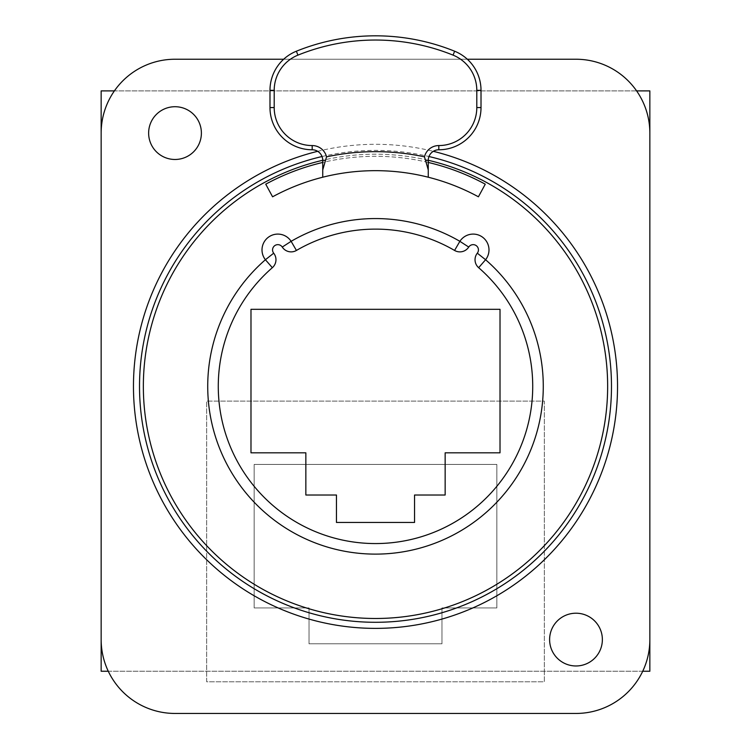 <?xml version="1.0" encoding="UTF-8"?>
<svg xmlns="http://www.w3.org/2000/svg" width="751" height="751" viewBox="0 0 751 751"><rect width="100%" height="100%" fill="white"/><g stroke="black" fill="none" stroke-linecap="round" stroke-linejoin="round"><path stroke-width="0.56" stroke-dasharray="3.75 2.82" d="M336.457 495.022L305.854 495.022L305.854 452.815L250.984 452.815L250.984 309.309L500.016 309.309L500.016 452.815L445.146 452.815L445.146 495.022L414.543 495.022L414.543 522.461L336.457 522.461L336.457 495.022M428.258 160.273A232.143 232.143 0 0 0 143.357 386.343A232.143 232.143 0 0 0 375.5 618.486A232.143 232.143 0 0 0 607.643 386.343A232.143 232.143 0 0 0 322.742 160.273M291.125 241.324A15.827 15.827 0 0 0 268.623 237.053A15.827 15.827 0 0 0 265.413 259.733A167.773 167.773 0 0 0 254.138 502.184A167.773 167.773 0 0 0 496.862 502.184A167.773 167.773 0 0 0 485.587 259.733A15.827 15.827 0 0 0 482.377 237.053A15.827 15.827 0 0 0 459.875 241.324A167.773 167.773 0 0 0 291.125 241.324M322.029 156.527A235.945 235.945 0 0 1 428.971 156.527M317.664 151.317A242.038 242.038 0 0 1 433.336 151.317M283.671 59.235L467.329 59.235M101.15 671.244L101.15 90.89L649.85 90.89L649.85 671.244L101.15 671.244M101.15 639.589A73.861 73.861 0 0 0 175.011 713.45L575.989 713.45A73.861 73.861 0 0 0 649.85 639.589M649.85 133.096A73.861 73.861 0 0 0 575.989 59.235L175.011 59.235A73.861 73.861 0 0 0 101.15 133.096M201.39 133.096A26.379 26.379 0 0 0 175.011 106.717A26.379 26.379 0 0 0 148.632 133.096A26.379 26.379 0 0 0 175.011 159.475A26.379 26.379 0 0 0 201.39 133.096M602.368 639.589A26.379 26.379 0 0 0 575.989 613.21A26.379 26.379 0 0 0 549.61 639.589A26.379 26.379 0 0 0 575.989 665.968A26.379 26.379 0 0 0 602.368 639.589M642.725 671.244L108.275 671.244M636.604 90.89L114.396 90.89M544.334 671.244L544.334 681.795L206.666 681.795L206.666 401.118L544.334 401.118L544.334 681.795L206.666 681.795L206.666 401.118L544.334 401.118L544.334 671.244M254.157 464.428L254.157 607.934L309.027 607.934L309.027 643.804L441.973 643.804L441.973 607.934L496.843 607.934L496.843 464.428L254.157 464.428L254.157 607.934L309.027 607.934L309.027 643.804L441.973 643.804L441.973 607.934L496.843 607.934L496.843 464.428L254.157 464.428M428.258 177.217L428.258 162.441A230.031 230.031 0 0 1 485.259 184.183L478.415 196.8A215.678 215.678 0 0 0 428.258 177.217L428.258 160.329A10.552 10.552 0 0 1 438.809 149.778A42.206 42.206 0 0 0 481.015 107.571L481.015 90.345A42.206 42.206 0 0 0 454.637 51.218A211.04 211.04 0 0 0 296.363 51.218A42.206 42.206 0 0 0 269.985 90.345L269.985 107.571A42.206 42.206 0 0 0 312.191 149.778A10.552 10.552 0 0 1 322.742 160.329L322.742 177.217A215.678 215.678 0 0 1 428.258 177.217L428.258 162.441A230.031 230.031 0 0 0 322.742 162.441L322.742 177.217L322.742 162.441A230.031 230.031 0 0 0 265.741 184.183L272.585 196.8A215.678 215.678 0 0 1 322.742 177.217M428.258 162.441A230.031 230.031 0 0 0 322.742 162.441"/><path stroke-width="1.13" d="M336.457 495.022L305.854 495.022L305.854 452.815L250.984 452.815L250.984 309.309L500.016 309.309L500.016 452.815L445.146 452.815L445.146 495.022L414.543 495.022L414.543 522.461L336.457 522.461L336.457 495.022M322.742 160.273A232.143 232.143 0 0 0 375.5 618.486A232.143 232.143 0 0 0 428.258 160.273M428.971 156.527A235.945 235.945 0 0 1 375.5 622.288A235.945 235.945 0 0 1 322.029 156.527M433.336 151.317A242.038 242.038 0 0 1 375.5 628.38A242.038 242.038 0 0 1 317.664 151.317M108.275 671.244L101.15 671.244L101.15 90.89L114.396 90.89M283.671 59.235L175.011 59.235A73.861 73.861 0 0 0 101.15 133.096M467.329 59.235L575.989 59.235A73.861 73.861 0 0 1 649.85 133.096L649.85 671.244L642.725 671.244M101.15 639.589A73.861 73.861 0 0 0 175.011 713.45L575.989 713.45A73.861 73.861 0 0 0 649.85 639.589M201.39 133.096A26.379 26.379 0 0 0 175.011 106.717A26.379 26.379 0 0 0 148.632 133.096A26.379 26.379 0 0 0 175.011 159.475A26.379 26.379 0 0 0 201.39 133.096M602.368 639.589A26.379 26.379 0 0 0 575.989 613.21A26.379 26.379 0 0 0 549.61 639.589A26.379 26.379 0 0 0 575.989 665.968A26.379 26.379 0 0 0 602.368 639.589M636.604 90.89L649.85 90.89L649.85 133.096M273.693 253.19L265.413 259.733A167.773 167.773 0 0 0 254.138 502.184A167.773 167.773 0 0 0 496.862 502.184A167.773 167.773 0 0 0 485.587 259.733A15.827 15.827 0 0 0 482.377 237.053A15.827 15.827 0 0 0 459.875 241.324A167.773 167.773 0 0 0 291.125 241.324A15.827 15.827 0 0 0 268.623 237.053A15.827 15.827 0 0 0 265.413 259.733L272.341 267.694A157.222 157.222 0 0 0 261.77 494.9A157.222 157.222 0 0 0 489.23 494.9A157.222 157.222 0 0 0 478.659 267.694A10.552 10.552 0 0 1 477.307 253.19A5.276 5.276 0 0 0 476.237 245.633A5.276 5.276 0 0 0 468.737 247.06A10.552 10.552 0 0 1 454.571 250.449A157.222 157.222 0 0 0 296.429 250.449A10.552 10.552 0 0 1 282.263 247.06A5.276 5.276 0 0 0 274.763 245.633A5.276 5.276 0 0 0 273.693 253.19A10.552 10.552 0 0 1 272.341 267.694M322.742 162.441A230.031 230.031 0 0 0 265.741 184.183L272.585 196.8A215.678 215.678 0 0 1 322.742 177.217L322.742 160.329A10.552 10.552 0 0 0 312.191 149.778A42.206 42.206 0 0 1 269.985 107.571L269.985 90.345A42.206 42.206 0 0 1 296.363 51.218A211.04 211.04 0 0 1 454.637 51.218A211.04 211.04 0 0 0 296.363 51.218L297.94 55.133A37.991 37.991 0 0 0 274.199 90.345L274.199 107.571A37.991 37.991 0 0 0 312.191 145.563A14.776 14.776 0 0 1 326.544 156.837L322.742 169.942M428.258 169.942L425.526 160.329L428.258 160.329L428.258 177.217A215.678 215.678 0 0 1 478.415 196.8L485.259 184.183A230.031 230.031 0 0 0 428.258 162.441M425.526 160.329L424.456 156.837A14.776 14.776 0 0 1 438.809 145.563L438.809 149.778A42.206 42.206 0 0 0 481.015 107.571L481.015 90.345A42.206 42.206 0 0 0 454.637 51.218L453.06 55.133A206.816 206.816 0 0 0 297.94 55.133M322.742 177.217A215.678 215.678 0 0 1 428.258 177.217A215.678 215.678 0 0 0 322.742 177.217M428.258 160.329A10.552 10.552 0 0 1 438.809 149.778A10.552 10.552 0 0 0 428.258 160.329M478.659 267.694L485.587 259.733A15.827 15.827 0 0 0 482.377 237.053A15.827 15.827 0 0 0 459.875 241.324L468.737 247.06M477.307 253.19L485.587 259.733M454.571 250.449L459.875 241.324M296.429 250.449L291.125 241.324L282.263 247.06M326.544 156.837A234.669 234.669 0 0 1 424.456 156.837M325.474 160.329L322.742 160.329M312.191 145.563L312.191 149.778M438.809 145.563A37.991 37.991 0 0 0 476.801 107.571L476.801 90.345A37.991 37.991 0 0 0 453.06 55.133M274.199 107.571L269.985 107.571M274.199 90.345L269.985 90.345M476.801 90.345L481.015 90.345M476.801 107.571L481.015 107.571"/></g></svg>
